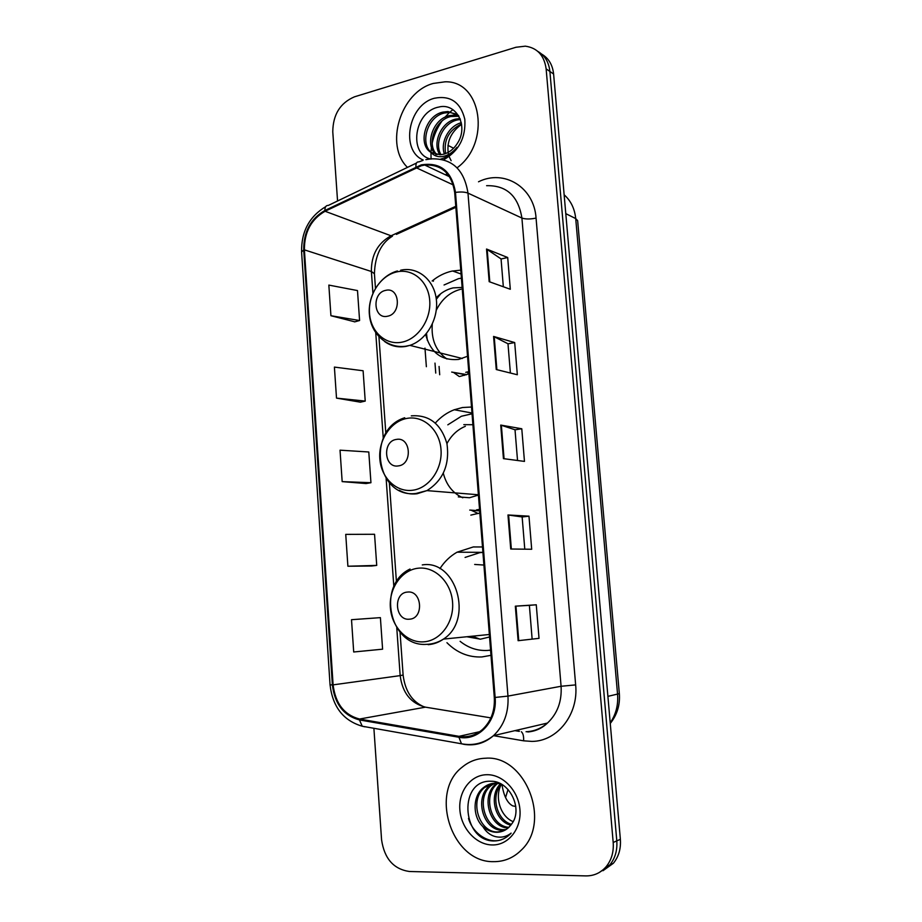 <?xml version="1.0" encoding="UTF-8"?>
<svg xmlns="http://www.w3.org/2000/svg" width="922" height="922" viewBox="0 0 922 922"><rect width="100%" height="100%" fill="white"/><g stroke="black" fill="none" stroke-linecap="round" stroke-linejoin="round"><path stroke-width="1.38" d="M482.494 546.965L473.309 546.942L457.058 552.186C450.19 556.104 444.473 561.579 439.932 568.632M446.951 642.703C456.932 652.741 468.572 657.49 481.86 656.948L490.988 655.323M471.522 407.028L462.475 407.524L454.258 409.748C447.17 412.491 440.923 416.848 435.53 422.818M460.781 270.134L451.884 271.126C444.75 272.751 438.157 276.047 432.13 280.991M463.674 374.597L464.492 375.358M470.842 515.121L479.832 513.012M460.055 376.395L468.918 373.813M602.965 870.725L613.372 863.269C618.708 856.688 621.036 848.713 620.368 839.308L553.603 74.014C552.601 64.828 548.613 58.19 541.663 54.098M373.894 728.288L381.57 839.758C384.336 858.589 393.602 869.169 409.38 871.497L585.862 875.9C593.941 875.969 600.695 872.904 606.123 866.715C611.505 860.076 613.856 851.997 613.188 842.489L546.135 68.873L549.892 71.455C548.878 62.212 544.879 55.551 537.895 51.448C544.879 55.551 548.878 62.212 549.892 71.455L616.795 840.887L549.892 71.455L553.603 74.014M599.3 872.477L609.765 864.974C615.124 858.37 617.463 850.349 616.795 840.887C617.463 850.349 615.124 858.37 609.765 864.974L599.3 872.477M433.363 281.233L433.594 279.827M439.702 374.758L439.068 366.46M434.988 363.107L435.749 373.087M433.328 83.429C400.517 91.946 384.347 145.261 407.478 167.389C384.347 145.261 400.517 91.946 433.328 83.429L445.038 81.816L433.328 83.429M485.548 758.23C476.801 758.506 469.044 761.468 462.245 767.116C428.972 792.148 451.503 862.715 493.547 861.655C504.219 861.747 513.485 857.886 521.333 850.072C552.013 821.709 525.01 754.692 485.548 758.23C476.801 758.506 469.044 761.468 462.245 767.116C428.972 792.148 451.503 862.715 493.547 861.655C504.219 861.747 513.485 857.886 521.333 850.072C552.013 821.709 525.01 754.692 485.548 758.23M421.308 165.753L424.765 165.05C441.696 164.289 451.676 173.474 454.696 192.594L494.296 697.481C494.999 710.735 491.046 721.407 482.471 729.498C475.533 735.422 467.708 737.692 459.018 736.332L359.534 719.033C344.206 714.93 335.401 703.544 333.107 684.862L304.398 249.85C304.272 232.148 311.163 219.286 325.074 211.265L421.308 165.753M421.25 164.888L324.901 210.481C310.645 218.698 303.58 231.883 303.718 250.012L332.381 684.908C334.732 704.039 343.756 715.714 359.465 719.932L458.949 737.266C478.61 741.403 497.523 720.946 495.126 697.447L455.48 192.398C451.745 171.054 440.336 161.88 421.25 164.888M539.024 638.347L518.118 640.698L539.024 638.347L536.27 604.786L515.329 606.169L518.118 640.698M532.109 638.831L529.378 605.362L515.329 606.169M529.378 605.362L536.27 604.786M510.719 549.016L531.694 549.258L528.974 516.17L507.976 514.972L510.719 549.016M524.779 549.178L522.152 516.954L507.976 514.972M522.152 516.977L528.974 516.17M489.167 281.671L510.304 289.266L507.699 257.515L486.539 249.032L489.167 281.671M503.331 286.765L501.061 258.932L486.539 249.032M501.061 258.99L507.699 257.515M496.255 369.526L517.334 374.747L514.695 342.558L493.581 336.438L496.255 369.526M510.385 373.018L507.987 343.768L493.581 336.438M507.999 343.814L514.695 342.558M503.435 458.637L524.468 461.403L521.783 428.765L500.727 425.077L503.435 458.637M517.53 460.493L515.018 429.767L500.727 425.077M515.029 429.802L521.783 428.765M445.303 174.742L447.435 173.82L445.303 174.742M457.082 167.816C491.057 143.129 481.883 80.479 445.038 81.816C481.883 80.479 491.057 143.129 457.082 167.816M546.135 68.873C544.245 55.447 537.319 47.875 525.356 46.169L515.963 47.264L354.474 96.822C340.218 102.918 332.992 114.559 332.773 131.754L337.556 200.996M351.513 619.699L353.702 651.992L382.595 649.18L380.394 617.636L351.513 619.699M336.507 398.12L365.227 401.093L363.107 370.759L334.398 367.094L336.507 398.12L360.41 402.176M330.917 315.716L359.592 320.522L357.494 290.568L328.843 285.094L330.917 315.716L354.82 321.836M371.82 566.004L347.894 566.235L376.729 565.405L374.551 534.276L345.738 534.368L347.894 566.235M342.166 481.618L370.944 482.713L368.788 451.987L340.034 450.178L342.166 481.618L366.08 483.554M370.944 482.713L365.85 483.589M365.227 401.093L360.179 402.223M359.592 320.522L354.59 321.893M376.729 565.405L371.589 566.004M444.392 154.009C440.117 142.449 448.691 125.98 461.3 122.695M445.603 153.582C443.528 140.144 448.841 130.267 461.53 123.963M439.978 154.781C431.945 143.993 440.82 122.142 455.733 119.099L460.032 118.546M441.027 154.7C433.893 143.532 442.917 122.949 457.3 119.952L460.389 119.457M436.025 154.47C424.466 145.595 432.453 118.984 449.383 115.619L454.396 115.066L458.614 115.711M436.982 154.642C426.298 145.227 434.55 119.768 450.973 116.495L458.949 116.287M440.751 159.08C447.089 157.282 452.518 153.363 457.012 147.313C452.633 152.626 447.735 155.714 442.295 156.579C437.673 157.166 433.928 155.795 431.07 152.464L440.186 154.769L443.782 154.181C449.59 152.464 454.281 148.615 457.842 142.633C468.722 125.334 455.825 102.296 438.676 107.09C413.932 111.643 408.642 154.147 430.32 158.93M431.07 152.464C417.516 144.95 424.858 115.699 442.929 112.092L447.977 111.527L458.43 115.411M433.305 153.628C419.084 146.667 426.148 116.645 444.554 112.98L449.59 112.415L456.644 114.132M451.135 160.693L448.784 155.876M448.645 155.449C446.11 142.737 450.42 132.376 461.588 124.355M443.643 159.783C458.891 151.104 465.944 137.609 464.815 119.295C460.562 102.204 450.443 95.185 434.469 98.239C408.319 104.647 400.044 150.401 423.221 160.036M452.886 109.649L450.385 111.723M448.933 113.049L444.934 117.267M441.892 121.185C437.155 127.881 433.916 135.234 432.164 143.233M431.45 147.29L430.989 151.934M430.966 152.384L431.058 159.137M453.601 148.246L447.942 145.353M387.551 316.223C401.842 313.86 399.825 286.569 385.684 290.361C371.554 292.85 373.468 319.773 387.551 316.223M425.676 334.502C430.586 352.677 441.615 360.963 458.741 359.396L467.535 356.272M462.141 287.434L453.186 287.895M465.76 372.327L468.745 371.658M461.415 278.156L458.43 278.686L444.047 284.99M467.777 372.799L468.814 372.592M460.988 289.208C450.132 291.986 441.903 298.982 436.279 310.195M432.28 324.21C431.081 339.55 435.945 351.144 446.882 358.981M452.886 287.952C446.571 289.45 440.993 292.758 436.129 297.875M459.271 376.533L453.97 372.765M435.714 352.884L434.954 351.651M398.373 465.898C412.895 464.434 410.832 436.475 396.46 439.414C382.1 441.027 384.048 468.583 398.373 465.898M458.303 496.889L469.494 497.742L478.426 495.079M472.905 424.719L463.812 424.662M476.513 509.866L479.544 509.37M472.052 413.805L461.38 416.26L447.815 424.835M478.518 509.993L479.578 509.843M465.345 426.31C457.45 429.606 451.319 435.38 446.951 443.609M443.332 473.32C446.375 485.041 452.863 493.201 462.786 497.788M478.23 513.542L471.015 510.166M409.449 619.192C424.224 618.674 422.103 590.022 407.489 592.074C392.887 592.765 394.893 620.99 409.449 619.192M466.832 636.745L480.477 639.177L489.547 636.987M483.912 565.048L474.669 564.448M460.113 641.32C468.33 647.912 477.458 650.967 487.496 650.448L490.516 650.125M482.921 552.439L479.855 552.635L465.08 557.43M472.225 636.203L480.097 639.2M501.971 784.553C503.758 795.917 507.331 803.027 512.701 805.874L515.79 806.473M508.034 789.52L505.556 797.553M510.823 825.155C495.068 821.709 488.441 795.479 500.519 783.758L495.264 783.181C490.884 783.285 486.862 784.829 483.186 787.837C472.375 796.285 472.583 817.007 482.817 826.538C486.943 830.249 491.507 832.174 496.532 832.289C501.28 832.266 505.44 830.584 508.99 827.218L511.664 823.991C523.419 809.09 509.474 780.692 491.034 781.245C458.614 779.551 461.496 838.755 492.025 840.899L493.593 840.979C499.92 840.979 505.417 838.72 510.097 834.214L511.122 833.142C506.351 836.865 501.015 837.994 495.091 836.531C490.055 835.148 485.963 831.817 482.817 826.538M511.433 824.337C496.624 820.2 490.539 795.905 501.28 784.149M508.195 827.944C489.916 828.117 480.212 795.997 495.955 784.034L496.981 783.216M508.875 827.322C490.93 826.469 482.206 795.237 497.523 783.562L497.857 783.285M505.279 830.019L502.213 830.226C483.739 830.768 473.62 798.072 489.617 785.913L496.474 782.133M506.028 829.558L503.792 829.662C485.352 830.203 475.245 797.576 491.207 785.44L496.624 782.179M502.905 831.137L497.419 831.967C478.875 832.485 468.722 799.581 484.799 787.353L496.866 782.709M513.151 821.64C500.346 816.569 494.273 796.7 501.407 784.23M486.816 774.711C470.808 774.849 458.361 791.237 459.859 809.758C461.127 828.29 476.121 844.84 492.256 844.955C508.402 845.359 521.587 828.774 519.939 809.712C518.521 790.638 502.801 774.284 486.816 774.711M502.052 839.458C489.57 844.667 472.951 834.018 468.491 818.402M610.203 722.813C615.919 714.538 618.374 705.03 617.567 694.289L575.708 218.572C574.694 208.66 570.833 200.731 564.137 194.796M565.785 213.639L575.708 218.572L577.645 220.669L619.342 693.644C620.183 704.869 617.164 714.804 610.26 723.459M620.368 839.308L613.188 842.489M619.342 693.644L607.898 696.364M426.367 366.702L424.973 348.09M478.518 181.784L478.633 181.726C504.127 168.968 534.149 187.201 536.062 218.099L575.651 684.896L561.083 686.268L521.91 218.041C518.291 196.017 506.524 185.23 486.609 185.691M575.651 684.896C578.716 714.331 557.349 741.415 531.89 741.403L523.604 740.815L493.489 735.664C484.788 743.201 474.934 746.094 463.95 744.342L461.484 743.777C473.193 745.99 483.866 743.282 493.524 735.641L547.461 723.055C557.418 713.663 561.959 701.4 561.083 686.268L507.964 696.098C508.84 712.406 504.023 725.591 493.524 735.641M526.047 731.734C534.045 731.411 541.191 728.518 547.461 723.055C541.929 728.368 535.371 731.342 527.776 731.976M422.772 160.463L418.876 161.903C416.744 161.661 415.753 163.309 415.914 166.87M325.685 206.666C309.262 216.612 301.24 231.71 301.586 251.948L303.718 250.012M332.381 684.908L330.053 684.827C332.635 706.851 343.364 720.658 362.242 726.225L364.916 726.836M359.465 719.932L362.242 726.225L461.484 743.777L458.949 737.266M416.456 163.067L328.336 205.422C326.019 205.295 324.878 206.989 324.901 210.481M495.126 697.447L507.964 696.098L467.984 193.124C464.988 191.937 460.816 191.695 455.48 192.398M425.883 159.644L431.058 158.872C451.93 158.135 464.227 169.544 467.984 193.124L521.91 218.041C525.425 219.275 530.138 219.298 536.062 218.099M477.688 732.967L475.614 732.61M515.214 730.581L519.386 731.284M521.356 731.734C523.097 733.301 523.846 736.332 523.604 740.815M333.107 684.862L400.171 675.619C402.43 692.918 410.855 703.44 425.48 707.162L490.884 717.881M359.534 719.033L425.48 707.162L428.776 707.704M459.018 736.332L479.671 731.699M416.11 167.689L453.301 184.942M325.074 211.265L391.055 235.79C377.766 243.108 371.209 255.014 371.382 271.494L372.926 293.173M455.779 206.309L391.055 235.79L392.461 236.147C381.028 243.189 375.012 255.717 374.424 273.719L375.461 288.263M304.398 249.85L371.382 271.494L374.424 273.719M375.75 332.784L383.264 438.238M386.134 478.576L393.832 586.634M396.771 627.87L400.171 675.619L403.11 675.031C405.127 691.177 412.18 701.815 424.247 706.932M396.379 234.372L455.86 207.3M504.057 458.718L501.361 425.226M496.877 369.687L494.215 336.68M489.801 281.89L487.173 249.366M511.353 549.028L508.61 515.029M518.74 640.617L515.951 606.123M401.819 342.189C418 339.181 431.289 319.519 429.721 300.48C428.384 281.383 412.687 268.106 396.667 271.932C380.625 275.494 368.085 294.775 369.515 313.284C370.702 331.828 385.65 345.473 401.819 342.189M384.647 341.543C391.078 346.176 398.258 347.767 406.199 346.349L409.898 345.37C426.586 340.011 438.895 318.597 436.279 298.993C433.882 279.331 417.297 266.262 400.597 270.238M451.688 372.073L466.832 374.609M412.664 490.239C429.11 488.211 442.618 469.044 441.004 449.533C439.644 429.986 423.671 415.442 407.397 418.323C391.089 420.916 378.366 439.771 379.818 458.707C381.028 477.688 396.23 492.555 412.664 490.239M399.261 490.285C404.827 493.385 410.751 494.538 417.044 493.754L426.932 490.619C443.125 480.35 449.809 464.723 446.974 443.736C441.085 423.866 429.191 414.577 411.304 415.857M469.736 510.073L479.659 510.88M423.763 641.827C440.497 640.836 454.223 622.177 452.564 602.181C451.169 582.174 434.919 566.315 418.369 568.194C401.796 569.784 388.877 588.155 390.363 607.563C391.608 626.972 407.063 643.118 423.763 641.827M428.154 644.674C433.628 644.271 438.734 642.404 443.459 639.096C473.989 619.734 456.16 559.112 422.276 564.921M489.271 650.298L490.596 650.321M482.921 552.359L457.058 552.186M471.983 413.021L454.258 409.748M461.092 274.007L452.575 270.976M613.372 863.269L606.123 866.715M424.765 165.05L449.602 176.77M301.586 251.948L330.053 684.827M514.914 730.65L519.098 731.353M378.93 336.737L385.834 433.363M389.361 482.725L396.437 581.805M400.044 632.25L403.11 675.031M455.987 115.942L454.396 115.066M449.59 112.415L447.977 111.527M462.291 358.497L409.898 345.37L405.795 346.223C387.782 348.793 371.405 334.559 369.468 315.382C367.267 296.216 379.795 275.759 397.417 270.976M440.278 294.349L436.313 299.293M426.506 333.51L427.335 340.356M452.518 372.246L466.117 374.851M478.403 494.768L426.932 490.619L415.949 493.489C375.992 498.606 366.022 429.687 404.712 417.758M470.773 510.12L479.659 510.788M489.352 634.486L443.459 639.096C438.146 642.438 432.453 644.19 426.39 644.363C389.533 647.037 376.257 584.997 410.036 569.035M497.523 783.562L495.955 784.034M491.207 785.44L489.617 785.913M484.799 787.353L483.186 787.837"/></g></svg>
